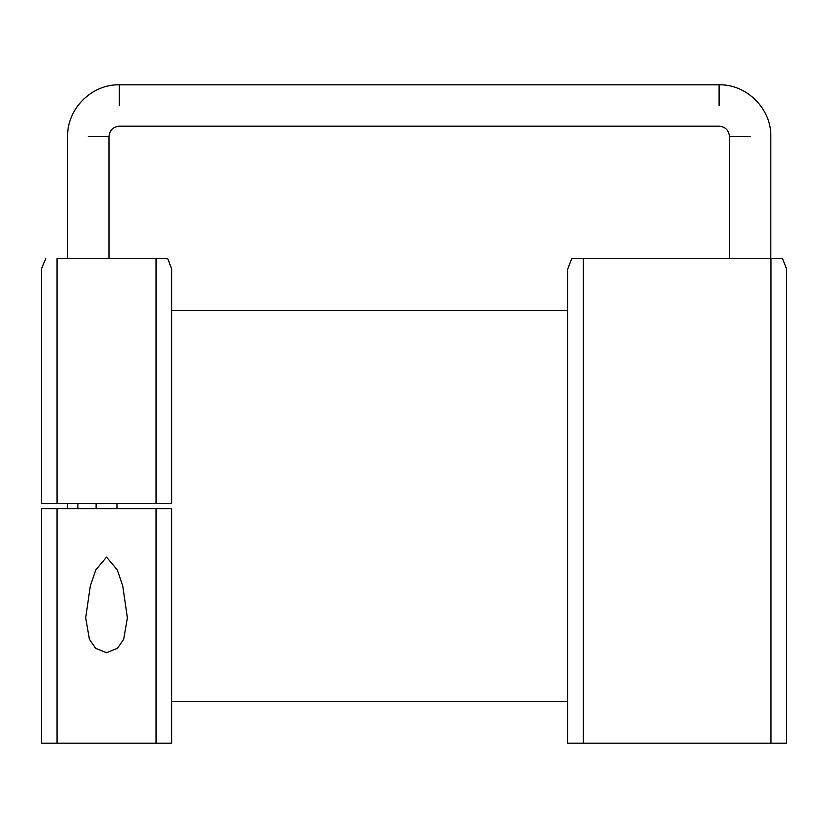 <?xml version="1.0" encoding="UTF-8"?>
<svg xmlns="http://www.w3.org/2000/svg" width="828" height="828" viewBox="0 0 828 828"><rect width="100%" height="100%" fill="white"/><g stroke="black" fill="none" stroke-linecap="round" stroke-linejoin="round"><path stroke-width="1.24" d="M67.451 508.682L67.451 503.465M782.481 258.543L786.6 268.965L786.6 743.182L770.971 743.182L770.971 258.543L782.615 258.543L571.713 258.543L583.367 258.543L583.367 743.182L770.971 743.182M567.729 743.182L583.367 743.182L567.729 743.182L567.729 268.965L571.713 258.543M774.936 743.182L786.6 743.182M106.543 652.733L117.483 648.272L123.682 639.237L127.388 617.843L122.72 585.82L117.265 569.861L106.543 557.13L95.8 569.892L90.345 585.872L85.698 617.843L89.403 639.237L95.613 648.293L106.543 652.733M171.675 508.682L171.675 743.182L41.4 743.182L41.4 508.682L171.675 508.682M41.4 743.182L57.028 743.182L57.028 508.682L41.4 508.682M156.047 508.682L156.047 743.182L171.675 743.182M167.701 258.543L171.675 268.965L171.675 503.465L41.4 503.465L41.4 268.965L45.788 258.543M57.028 503.465L57.028 258.543L167.701 258.543L156.047 258.543L167.701 258.543L156.047 258.543L156.047 503.465M41.4 503.465L44.526 503.465M77.873 503.465L77.873 508.682M88.296 136.517L108.985 136.517L88.296 136.517M119.325 105.498L119.325 84.818L119.325 105.498M719.097 105.498L719.097 84.818L719.097 105.498M750.127 136.517L729.437 136.517L750.127 136.517M567.729 310.655L171.675 310.655M567.729 701.492L171.675 701.492M770.806 258.543L770.806 136.517C771.52 108.903 746.721 84.094 719.097 84.818L119.325 84.818C91.701 84.094 66.902 108.903 67.617 136.517L67.617 258.543M729.437 258.543L729.437 136.517C728.826 130.244 725.38 126.798 719.097 126.177L119.325 126.177C113.043 126.798 109.596 130.244 108.985 136.517L108.985 258.543M116.965 503.465L116.965 508.682M96.12 503.465L96.12 508.682"/></g></svg>
